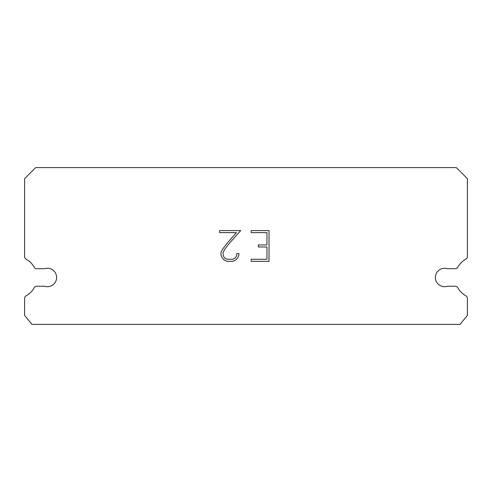 <?xml version="1.0" encoding="UTF-8"?>
<svg xmlns="http://www.w3.org/2000/svg" width="492" height="492" viewBox="0 0 492 492"><rect width="100%" height="100%" fill="white"/><g stroke="black" fill="none" stroke-linecap="round" stroke-linejoin="round"><path stroke-width="0.74" d="M441.736 268.706A9.225 9.225 0 0 1 447.462 268.706L455.241 268.706A2.952 2.952 0 0 0 457.818 267.193A21.033 21.033 0 0 1 465.893 259.124A2.952 2.952 0 0 0 467.4 256.547L467.4 178.657L456.33 167.588L35.67 167.588L24.6 178.657L24.6 256.547A2.952 2.952 0 0 0 26.107 259.124A21.033 21.033 0 0 1 34.182 267.193A2.952 2.952 0 0 0 36.759 268.706L44.538 268.706A9.225 9.225 0 0 1 56.168 274.61A9.225 9.225 0 0 1 44.538 286.246L36.759 286.246A2.952 2.952 0 0 0 34.182 287.752A21.033 21.033 0 0 1 26.107 295.827A2.952 2.952 0 0 0 24.6 298.398L24.6 315.409L31.98 324.413L460.02 324.413L467.4 315.409L467.4 298.398A2.952 2.952 0 0 0 465.893 295.827A21.033 21.033 0 0 1 457.818 287.752A2.952 2.952 0 0 0 455.241 286.246L447.462 286.246A9.225 9.225 0 0 1 435.832 280.335A9.225 9.225 0 0 1 441.736 268.706M266.965 259.272L266.965 246.978L258.362 246.978L258.362 244.93L266.965 244.93L266.965 232.636L251.178 232.636L251.178 230.582L269.019 230.582L269.019 261.32L251.178 261.32L251.178 259.272L266.965 259.272M238.884 253.528L238.884 255.373L237.421 258.374L235.902 259.862L232.9 261.32L226.996 261.32L224.014 259.837L222.495 258.337L221.013 255.342L221.013 252.298L222.495 249.358L226.837 243.577L236.381 232.636L219.592 232.636L219.592 230.582L240.723 230.582L228.755 244.026L224.493 249.708L223.116 252.513L223.116 255.213L224.457 257.913L227.175 259.272L232.741 259.272L235.44 257.913L236.8 255.213L236.8 253.528L238.884 253.528"/></g></svg>
